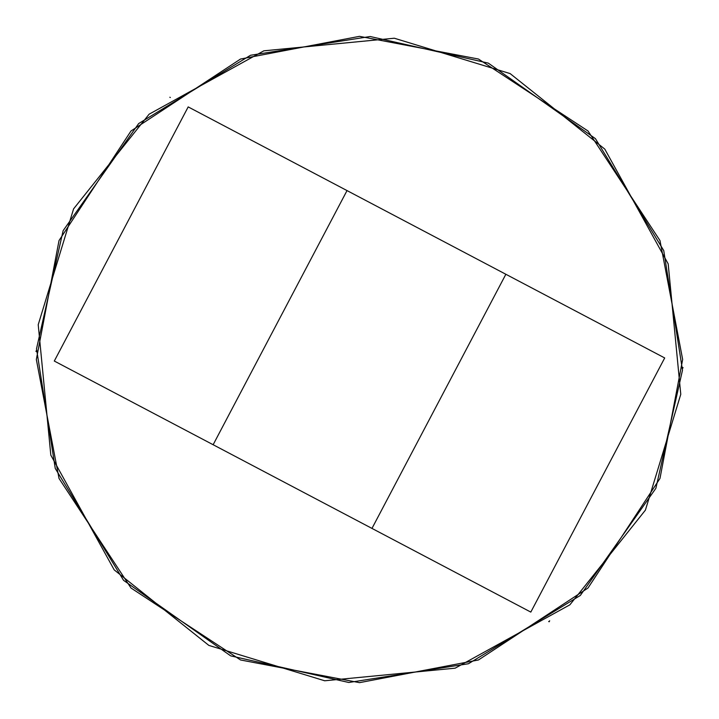 <?xml version="1.0" encoding="UTF-8"?>
<svg xmlns="http://www.w3.org/2000/svg" width="719" height="719" viewBox="0 0 719 719"><rect width="100%" height="100%" fill="white"/><g stroke="black" fill="none" stroke-linecap="round" stroke-linejoin="round"><path stroke-width="1.08" d="M73.59 208.87L38.224 324.691L50.824 455.154L114.204 569.888L208.87 645.41L324.691 680.776L455.154 668.176L569.888 604.796L645.41 510.131L680.776 394.309L668.176 263.846L604.796 149.112L510.131 73.59L394.309 38.224L263.846 50.824L149.112 114.204L73.59 208.87M188.189 106.906L347.025 190.589L213.139 444.728L54.302 361.046L188.189 106.906M505.861 274.272L664.698 357.954L530.811 612.094L371.975 528.411L505.861 274.272L347.025 190.589M213.139 444.728L371.975 528.411M682.655 359.5L659.97 240.55L588.007 130.993L478.45 59.03L359.5 36.345L240.55 59.03L130.993 130.993L59.03 240.55L36.345 359.5L59.03 478.45L130.993 588.007L240.55 659.97L359.5 682.655L478.45 659.97L588.007 588.007L659.97 478.45L682.655 359.5M682.529 368.604L683.05 367.616L682.565 367.364M548.669 621.504L549.163 621.755L549.676 620.776M36.435 351.636L35.95 351.384L36.471 350.396M170.331 97.496L169.837 97.245M348.814 682.484L230.682 655.872L123.56 580.332L55.264 468.455L36.516 348.814L63.128 230.682L138.668 123.56L250.545 55.264L370.186 36.516L488.318 63.128L595.44 138.668L663.736 250.545L682.484 370.186L655.872 488.318L580.332 595.44L468.455 663.736L348.814 682.484"/></g></svg>
